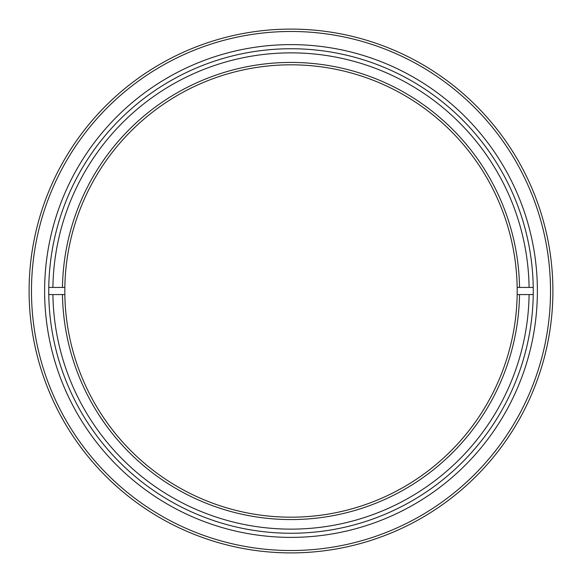 <?xml version="1.0" encoding="UTF-8"?>
<svg xmlns="http://www.w3.org/2000/svg" width="582" height="582" viewBox="0 0 582 582"><rect width="100%" height="100%" fill="white"/><g stroke="black" fill="none" stroke-linecap="round" stroke-linejoin="round"><path stroke-width="0.87" d="M31.479 291A259.521 259.521 0 0 0 291 550.521A259.521 259.521 0 0 0 550.521 291A259.521 259.521 0 0 0 291 31.479A259.521 259.521 0 0 0 31.479 291M552.9 291A261.9 261.9 0 0 1 291 552.9A261.9 261.9 0 0 1 29.1 291A261.9 261.9 0 0 1 291 29.1A261.9 261.9 0 0 1 552.9 291M44.618 291A246.382 246.382 0 0 1 291 44.618A246.382 246.382 0 0 1 537.382 291A246.382 246.382 0 0 1 291 537.382A246.382 246.382 0 0 1 44.618 291M533.258 291A242.258 242.258 0 0 0 291 48.742A242.258 242.258 0 0 0 48.742 291A242.258 242.258 0 0 0 291 533.258A242.258 242.258 0 0 0 533.258 291M533.228 287.428L529.103 287.428A238.133 238.133 0 0 0 291 52.867A238.133 238.133 0 0 0 52.897 287.428L48.772 287.428A242.258 242.258 0 0 1 291 48.742A242.258 242.258 0 0 1 533.228 287.428L517.158 287.428A226.187 226.187 0 0 0 291 64.813A226.187 226.187 0 0 0 64.842 287.428L48.772 287.428M517.158 294.572L519.537 294.572A228.566 228.566 0 0 1 291 519.566A228.566 228.566 0 0 1 62.463 294.572L64.842 294.572A226.187 226.187 0 0 0 291 517.187A226.187 226.187 0 0 0 517.158 294.572L533.228 294.572A242.258 242.258 0 0 1 291 533.258A242.258 242.258 0 0 1 48.772 294.572L64.842 294.572A226.187 226.187 0 0 1 64.842 287.428L62.463 287.428A228.566 228.566 0 0 1 291 62.434A228.566 228.566 0 0 1 519.537 287.428L517.158 287.428A226.187 226.187 0 0 1 517.158 294.572M48.772 294.572L52.897 294.572A238.133 238.133 0 0 0 291 529.133A238.133 238.133 0 0 0 529.103 294.572L533.228 294.572"/></g></svg>
